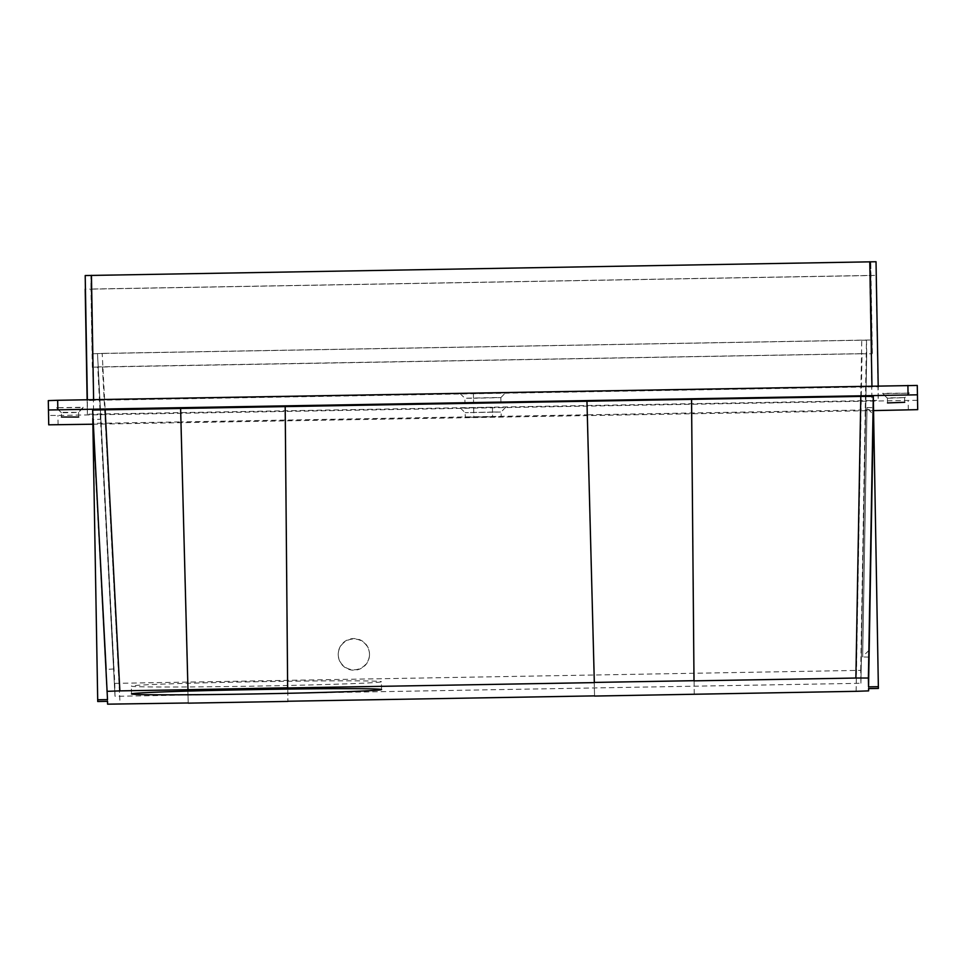 <?xml version="1.0" encoding="UTF-8"?>
<svg xmlns="http://www.w3.org/2000/svg" width="966" height="966" viewBox="0 0 966 966"><rect width="100%" height="100%" fill="white"/><g stroke="black" fill="none" stroke-linecap="round" stroke-linejoin="round"><path stroke-width="0.72" stroke-dasharray="4.83 3.62" d="M887.5 402.931L887.416 397.907L904.611 397.618L887.428 398.246L882.646 393.307L909.223 393.174L882.658 393.633L887.428 398.246M887.5 402.605L887.416 397.907L882.646 393.307M48.3 400.612L48.554 415.452L57.936 415.452L917.531 400.286L917.277 385.446M56.608 407.724L61.389 412.663L69.987 412.663L78.584 412.361L83.185 407.592L56.608 407.724L83.185 407.266L78.584 412.361L61.389 412.337L61.462 417.022M492.418 407.254L460.384 408.05L492.418 407.254L492.503 412.035L465.153 412.651L501.088 412.035L492.503 412.035L492.588 416.72L501.185 416.72L465.238 417.348L492.588 416.72M93.617 399.658L93.63 400.335L87.375 400.552L87.375 414.136L87.133 399.767L87.375 414.136L93.63 414.136L91.444 289.124L85.201 289.124M91.444 289.124L869.774 275.551L871.96 400.564L93.63 414.136M871.96 400.564L878.215 400.347L878.215 386.75L93.63 400.335M473.425 393.633L505.435 392.86L473.425 393.633L473.497 398.246L500.835 397.618M856.118 691.318L861.032 410.043L691.789 412.989L587.195 414.825L594.561 695.882L587.195 414.825L180.835 421.913L188.201 702.982L180.835 421.913L105.366 423.229L120.098 704.166M904.695 402.629L904.611 397.944L909.223 393.174L904.611 397.944M92.881 424.219L873.542 410.598M904.695 402.303L904.611 397.618L909.211 392.848M917.7 409.656L917.531 400.286M114.785 683.373L115.002 696.232L119.699 696.232L856.238 683.373L860.923 683.203L860.706 670.356L114.785 683.373L97.506 353.653L102.191 353.484L119.47 683.216M856.238 683.373L862.01 353.653L97.735 366.911L115.002 696.232L97.506 353.653M100.838 419.232L113.916 668.979L100.838 419.22L93.026 419.618M285.429 420.089L287.88 701.244L285.429 420.089M369.507 654.32A15.637 15.613 179 0 1 354.148 670.199A15.637 15.613 179 0 1 338.245 654.863A15.637 15.613 179 0 1 353.604 638.985A15.637 15.613 179 0 1 369.507 654.32L369.495 653.91A15.637 15.613 179 0 1 354.136 669.788A15.637 15.613 179 0 1 338.233 654.453A15.637 15.613 179 0 1 353.592 638.574A15.637 15.613 179 0 1 369.495 653.91M102.191 353.484L861.769 340.225L856.021 670.356M872.358 353.339L870.764 261.822L90.937 275.431L90.937 289.039L870.764 275.431L872.129 353.785L859.631 353.785L872.129 353.785M48.723 424.823L48.554 415.452M500.931 402.303L500.847 397.618L492.249 397.618L464.9 398.246L473.497 398.246L473.582 402.629L473.412 393.174M83.185 407.266L78.572 412.035L78.657 416.72M61.389 412.663L56.62 408.063L61.389 412.663L61.474 417.348M78.584 412.361L78.669 417.046M92.784 418.447L107.455 701.34L92.869 423.229L105.366 423.229M868.567 688.601L873.457 405.37M878.396 688.432L873.481 407.193L873.53 409.608L861.032 410.043M92.313 367.382L90.937 289.039M862.65 656.965L867.009 407.543L862.65 656.965M381.558 689.555L381.425 681.742A125.049 2.186 -1 0 1 256.425 686.102A125.049 2.186 -1 0 1 131.364 686.102A125.049 2.186 -1 0 1 256.352 681.742A125.049 2.186 -1 0 1 381.425 681.742M131.497 693.914L131.364 686.102M866.997 408.026L862.662 656.518L866.997 408.026L873.143 414.378M868.651 688.601L873.53 409.608L868.651 688.601M97.723 701.509L92.821 420.282L107.552 701.34M102.432 366.911L119.699 696.232M861.769 340.225L866.466 340.225L860.706 670.356M694.24 694.143L691.789 412.989L694.24 694.143M866.466 340.225L866.695 353.484L862.01 353.653M860.923 683.203L866.695 353.484L860.923 683.203M92.313 353.785L104.569 353.351L92.313 353.785L90.937 275.431M859.631 353.785L92.313 367.177M92.301 366.959L92.301 353.568M104.569 353.351L871.887 339.96M870.764 275.431L870.764 261.822M869.774 275.551L876.029 275.322L876.029 261.738M908.33 409.982L908.161 400.612M58.105 424.823L57.936 415.452M492.431 407.724L492.588 417.022M473.666 408.05L473.835 417.348M473.666 407.592L473.823 417.046M87.363 399.767L87.375 400.552M871.948 386.074L871.96 386.75M878.203 385.965L878.215 386.75L878.203 385.965M876.029 275.322L878.215 400.347M460.13 393.645L464.9 398.246L464.984 402.931M500.847 397.618L505.447 392.848M505.701 407.266L501.1 412.035L501.185 416.72M460.384 408.05L465.153 412.663L465.238 417.348M867.009 407.543L873.252 407.652M869.026 650.372L862.662 656.518M113.916 668.979L106.115 669.39M868.905 657.097L862.65 656.989"/><path stroke-width="1.45" d="M887.5 402.931L904.695 402.303L887.5 402.931M48.469 409.995L48.3 400.612L57.67 400.286L917.277 385.446L917.446 394.816L48.469 409.995L48.723 424.823L92.881 424.219M188.201 702.982L107.6 704.166L107.552 701.34L97.723 701.509L97.699 699.77L107.516 699.601L92.639 410.043L107.516 699.601M873.542 410.598L917.7 409.656L917.446 394.816M287.651 687.961L285.187 406.469L287.651 687.961L594.332 682.612L586.954 401.192L594.332 682.612M187.972 689.531L180.606 408.292L187.972 689.7L287.651 687.792M868.386 678.035L868.543 686.862L878.36 686.693L873.3 396.422L868.386 678.035L855.888 678.035L860.803 396.422L691.547 399.369L694.011 680.861L691.547 399.369L92.639 410.043M873.3 396.422L860.803 396.422M93.026 419.618L106.115 669.366L93.026 419.642M594.561 695.882L287.88 701.244M492.334 402.303L464.984 402.931L492.334 402.605M61.462 417.022L78.669 417.046L61.462 417.022M187.972 689.7L119.869 690.883L105.125 409.608M188.201 703.151L287.88 701.413M873.457 405.37L868.543 686.862M868.905 657.073L873.252 407.652L868.905 657.097M381.558 689.555A125.049 2.186 -1 0 1 256.57 693.914A125.049 2.186 -1 0 1 131.497 693.914A125.049 2.186 -1 0 1 256.485 689.555A125.049 2.186 -1 0 1 381.558 689.555M869.026 650.36L873.143 414.378L869.002 650.396M594.561 696.063L856.118 691.318L868.615 690.883L868.567 688.601L878.396 688.432L878.36 686.693M868.615 690.883L868.651 688.601L868.615 690.883M693.999 680.692L594.319 682.431M92.784 418.447L97.699 699.77M119.869 690.883L107.371 691.33M107.455 701.34L107.6 704.166L107.455 701.34M694.011 680.861L855.888 678.035M878.215 386.75L876.029 261.738L85.201 275.539L87.133 399.767L85.201 289.124M57.67 400.286L57.839 409.669M907.895 385.446L908.064 394.816M85.201 275.539L87.363 399.767M91.444 275.322L93.617 399.658M869.774 261.738L871.948 386.074M876.029 261.738L878.203 385.965"/></g></svg>
